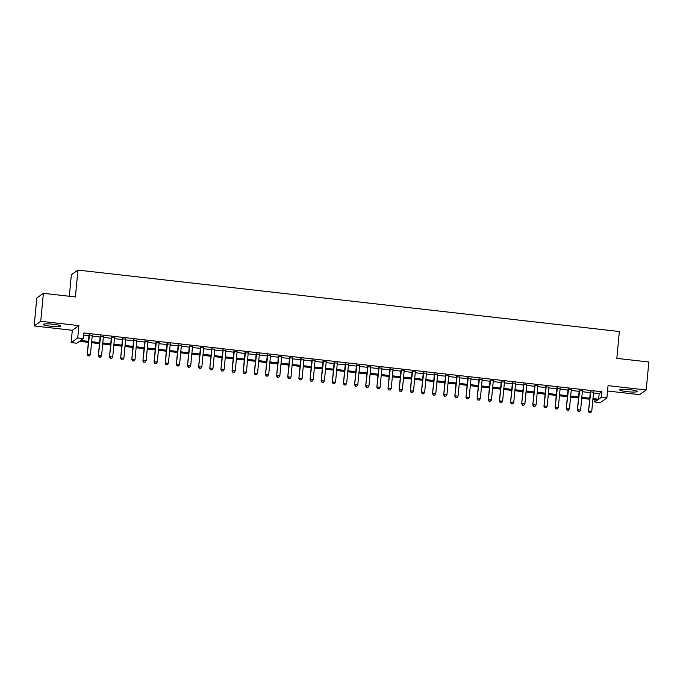 <?xml version="1.0" encoding="UTF-8"?>
<svg xmlns="http://www.w3.org/2000/svg" width="683" height="683" viewBox="0 0 683 683"><rect width="100%" height="100%" fill="white"/><g stroke="black" fill="none" stroke-linecap="round" stroke-linejoin="round"><path stroke-width="1.02" d="M50.542 326.243A8.836 1.118 -174.6 0 0 60.727 326.098A8.836 1.118 -174.6 0 0 53.317 324.28A8.836 1.118 -174.6 0 0 43.131 324.434A8.836 1.118 -174.6 0 0 50.542 326.243M627.037 391.649A8.836 1.118 -174.6 0 0 637.23 391.496A8.836 1.118 -174.6 0 0 629.82 389.686A8.836 1.118 -174.6 0 0 619.626 389.831A8.836 1.118 -174.6 0 0 627.037 391.649M88.363 342.345L79.382 341.329L76.709 343.216L71.143 342.584L77.734 337.931L83.3 338.563L80.628 340.45L88.457 341.338M72.304 330.282L78.895 325.62L40.741 321.292L43.388 293.314L36.797 297.976L34.15 325.953L72.304 330.282L71.143 342.584M69.325 296.26L71.365 274.754L77.947 270.092L619.361 331.52L616.826 358.37L648.85 362.007L646.203 389.976L608.049 385.647L606.888 397.958L600.297 402.62L594.731 401.988L597.394 400.101L592.861 399.581M607.546 391L639.612 394.637L646.203 389.976M594.936 399.82L594.731 401.988M40.741 321.292L34.15 325.953M92.256 335.344L89.055 334.986M103.389 336.608L100.196 336.249M114.531 337.872L111.338 337.513M125.672 339.135L122.479 338.777M136.813 340.399L133.62 340.04M147.955 341.662L144.753 341.304M159.096 342.926L155.895 342.567M170.238 344.189L167.036 343.831M181.371 345.453L178.178 345.094M192.512 346.716L189.319 346.358M203.654 347.98L200.461 347.621M214.795 349.244L211.602 348.885M225.936 350.507L222.735 350.148M237.078 351.771L233.876 351.412M248.211 353.043L245.018 352.676M259.352 354.306L256.159 353.939M270.494 355.57L267.301 355.203M281.635 356.833L278.442 356.466M292.776 358.097L289.575 357.73M303.918 359.36L300.716 358.993M315.051 360.624L311.858 360.257M326.192 361.888L322.999 361.52M337.334 363.151L334.141 362.784M348.475 364.415L345.282 364.048M359.617 365.678L356.424 365.311M370.758 366.942L367.556 366.575M381.899 368.205L378.698 367.838M393.032 369.469L389.839 369.102M404.174 370.732L400.981 370.365M415.315 371.996L412.122 371.637M426.457 373.26L423.264 372.901M437.598 374.523L434.397 374.164M448.74 375.787L445.538 375.428M459.872 377.05L456.679 376.692M471.014 378.314L467.821 377.955M482.155 379.577L478.962 379.219M493.297 380.841L490.104 380.482M504.438 382.104L501.237 381.746M515.58 383.368L512.378 383.009M526.721 384.631L523.519 384.273M537.854 385.895L534.661 385.536M548.995 387.159L545.802 386.8M560.137 388.422L556.944 388.064M571.278 389.686L568.085 389.327M582.42 390.949L579.218 390.591M593.484 392.973L599.17 393.621L601.843 391.735L83.83 332.962L83.3 338.563M83.625 335.131L88.986 335.746M92.179 336.104L100.128 337.009M103.321 337.368L111.269 338.273M114.462 338.631L122.402 339.536M125.604 339.895L133.544 340.8M136.745 341.159L144.685 342.063M147.878 342.422L155.826 343.327M159.019 343.686L166.968 344.591M170.161 344.949L178.109 345.854M181.302 346.213L189.242 347.118M192.444 347.476L200.384 348.381M203.585 348.74L211.525 349.645M214.718 350.003L222.667 350.908M225.86 351.267L233.808 352.172M237.001 352.53L244.949 353.435M248.142 353.794L256.082 354.699M259.284 355.058L267.224 355.963M270.425 356.321L278.365 357.226M281.567 357.593L289.507 358.49M292.7 358.857L300.648 359.753M303.841 360.12L311.789 361.017M314.983 361.384L322.931 362.28M326.124 362.647L334.064 363.544M337.265 363.911L345.205 364.807M348.407 365.174L356.347 366.071M359.54 366.438L367.488 367.334M370.681 367.702L378.63 368.598M381.823 368.965L389.771 369.862M392.964 370.229L400.904 371.125M404.105 371.492L412.045 372.389M415.247 372.756L423.187 373.652M426.388 374.019L434.328 374.924M437.521 375.283L445.47 376.188M448.663 376.546L456.611 377.451M459.804 377.81L467.753 378.715M470.946 379.074L478.885 379.979M482.087 380.337L490.027 381.242M493.228 381.601L501.168 382.506M504.361 382.864L512.31 383.769M515.503 384.128L523.451 385.033M526.644 385.391L534.593 386.296M537.786 386.655L545.726 387.56M548.927 387.918L556.867 388.823M560.069 389.182L568.008 390.087M571.21 390.445L579.15 391.35M582.343 391.709L590.291 392.614M593.561 392.221L590.36 391.854M78.895 325.62L77.734 337.931M601.843 391.735L601.313 397.327L606.888 397.958M43.388 293.314L75.412 296.951L77.947 270.092M589.668 399.222L581.72 398.317M578.527 397.958L570.578 397.054M567.385 396.695L559.445 395.79M556.244 395.431L548.304 394.526M545.102 394.168L537.162 393.263M533.961 392.904L526.021 391.999M522.828 391.641L514.88 390.736M511.687 390.377L503.738 389.472M500.545 389.114L492.597 388.209M489.404 387.85L481.464 386.945M478.262 386.587L470.322 385.682M467.121 385.323L459.181 384.418M455.988 384.051L448.039 383.154M444.846 382.787L436.898 381.891M433.705 381.524L425.757 380.627M422.564 380.26L414.624 379.364M411.422 378.997L403.482 378.1M400.281 377.733L392.341 376.837M389.139 376.47L381.199 375.573M378.006 375.206L370.058 374.31M366.865 373.942L358.916 373.046M355.723 372.679L347.775 371.783M344.582 371.415L336.642 370.519M333.441 370.152L325.501 369.255M322.299 368.888L314.359 367.992M311.166 367.625L303.218 366.72M300.025 366.361L292.076 365.456M288.883 365.098L280.935 364.193M277.742 363.834L269.802 362.929M266.601 362.571L258.661 361.666M255.459 361.307L247.519 360.402M244.318 360.043L236.378 359.138M233.185 358.78L225.236 357.875M222.043 357.516L214.095 356.611M210.902 356.253L202.953 355.348M199.76 354.989L191.821 354.084M188.619 353.726L180.679 352.821M177.478 352.462L169.538 351.557M166.345 351.199L158.396 350.294M155.203 349.935L147.255 349.03M144.062 348.671L136.113 347.767M132.92 347.408L124.98 346.503M121.779 346.136L113.839 345.239M110.637 344.872L102.698 343.976M99.505 343.609L91.556 342.712M592.955 398.573L598.649 399.214L601.313 397.327M91.65 341.696L99.598 342.601M102.791 342.96L110.74 343.865M113.933 344.223L121.873 345.128M125.074 345.487L133.014 346.392M136.216 346.751L144.156 347.656M147.349 348.014L155.297 348.919M158.49 349.286L166.439 350.183M169.632 350.55L177.58 351.446M180.773 351.813L188.713 352.71M191.914 353.077L199.854 353.973M203.056 354.34L210.996 355.237M214.197 355.604L222.137 356.5M225.33 356.868L233.279 357.764M236.472 358.131L244.42 359.027M247.613 359.395L255.562 360.291M258.755 360.658L266.694 361.555M269.896 361.922L277.836 362.818M281.037 363.185L288.977 364.082M292.17 364.449L300.119 365.345M303.312 365.712L311.26 366.609M314.453 366.976L322.402 367.881M325.595 368.239L333.535 369.144M336.736 369.503L344.676 370.408M347.878 370.767L355.817 371.672M359.019 372.03L366.959 372.935M370.152 373.294L378.1 374.199M381.293 374.557L389.242 375.462M392.435 375.821L400.383 376.726M403.576 377.084L411.516 377.989M414.718 378.348L422.657 379.253M425.859 379.611L433.799 380.516M436.992 380.875L444.94 381.78M448.133 382.139L456.082 383.043M459.275 383.402L467.223 384.307M470.416 384.666L478.356 385.571M481.558 385.929L489.498 386.834M492.699 387.193L500.639 388.098M503.841 388.465L511.78 389.361M514.973 389.728L522.922 390.625M526.115 390.992L534.063 391.888M537.256 392.255L545.205 393.152M548.398 393.519L556.338 394.415M559.539 394.783L567.479 395.679M570.681 396.046L578.621 396.943M581.814 397.31L589.762 398.206M599.17 393.621L598.649 399.214M590.394 391.496L588.524 411.328L590.804 391.538M589.531 412.652L590.641 412.78L589.531 412.652L588.968 411.012L591.751 411.328L593.595 391.854M588.524 411.328L589.352 412.78M590.641 412.78L591.751 411.328M579.252 390.232L577.383 410.065L579.671 390.275M578.39 411.388L579.508 411.516L578.39 411.388L577.827 409.749L580.61 410.065L582.454 390.591M577.383 410.065L578.211 411.516M579.508 411.516L580.61 410.065M568.119 388.969L566.241 408.801L568.529 389.011M567.249 410.124L568.367 410.252L567.249 410.124L566.685 408.485L569.468 408.801L571.312 389.327M566.241 408.801L567.069 410.252M568.367 410.252L569.468 408.801M556.978 387.705L555.1 407.529L557.388 387.748M556.107 408.861L557.226 408.989L556.107 408.861L555.544 407.222L558.335 407.538L560.171 388.064M555.1 407.529L555.936 408.989M557.226 408.989L558.335 407.538M545.837 386.441L543.958 406.265L546.246 386.484M544.974 407.597L546.084 407.725L544.974 407.597L544.402 405.958L547.194 406.274L549.03 386.8M543.958 406.265L544.795 407.725M546.084 407.725L547.194 406.274M534.695 385.178L532.817 405.002L535.105 385.221M533.833 406.334L534.943 406.462L533.833 406.334L533.269 404.695L536.053 405.01L537.888 385.536M532.817 405.002L533.654 406.462M534.943 406.462L536.053 405.01M523.554 383.914L521.684 403.738L523.963 383.957M522.691 405.07L523.801 405.198L522.691 405.07L522.128 403.431L524.911 403.747L526.755 384.273M521.684 403.738L522.512 405.198M523.801 405.198L524.911 403.747M512.412 382.642L510.543 402.475L512.831 382.693M511.55 403.807L512.668 403.935L511.55 403.807L510.986 402.159L513.77 402.475L515.614 383.009M510.543 402.475L511.371 403.935M512.668 403.935L513.77 402.475M501.279 381.379L499.401 401.211L501.689 381.43M500.408 402.543L501.527 402.671L500.408 402.543L499.845 400.895L502.628 401.211L504.472 381.746M499.401 401.211L500.229 402.671M501.527 402.671L502.628 401.211M490.138 380.115L488.26 399.948L490.548 380.166M489.267 401.28L490.385 401.408L489.267 401.28L488.704 399.632L491.487 399.948L493.331 380.482M488.26 399.948L489.088 401.408M490.385 401.408L491.487 399.948M478.996 378.852L477.118 398.684L479.406 378.903M478.126 400.016L479.244 400.144L478.126 400.016L477.562 398.368L480.354 398.684L482.189 379.219M477.118 398.684L477.955 400.144M479.244 400.144L480.354 398.684M467.855 377.588L465.977 397.421L468.265 377.639M466.993 398.752L468.103 398.881L466.993 398.752L466.429 397.105L469.212 397.421L471.048 377.955M465.977 397.421L466.813 398.881M468.103 398.881L469.212 397.421M456.714 376.324L454.844 396.157L457.123 376.376M455.851 397.489L456.961 397.617L455.851 397.489L455.288 395.841L458.071 396.157L459.907 376.692M454.844 396.157L455.672 397.617M456.961 397.617L458.071 396.157M445.572 375.061L443.702 394.894L445.982 375.112M444.71 396.225L445.82 396.353L444.71 396.225L444.146 394.578L446.93 394.894L448.774 375.428M443.702 394.894L444.531 396.353M445.82 396.353L446.93 394.894M434.431 373.797L432.561 393.63L434.849 373.849M433.568 394.962L434.687 395.09L433.568 394.962L433.005 393.314L435.788 393.63L437.632 374.164M432.561 393.63L433.389 395.09M434.687 395.09L435.788 393.63M423.298 372.534L421.42 392.366L423.708 372.585M422.427 393.698L423.545 393.826L422.427 393.698L421.863 392.051L424.647 392.366L426.491 372.901M421.42 392.366L422.248 393.826M423.545 393.826L424.647 392.366M412.156 371.27L410.278 391.103L412.566 371.321M411.286 392.435L412.404 392.563L411.286 392.435L410.722 390.787L413.514 391.103L415.349 371.637M410.278 391.103L411.115 392.554M412.404 392.563L413.514 391.103M401.015 370.007L399.137 389.839L401.425 370.058M400.153 391.171L401.262 391.299L400.153 391.171L399.581 389.523L402.372 389.839L404.208 370.374M399.137 389.839L399.973 391.291M401.262 391.299L402.372 389.839M389.873 368.743L387.995 388.576L390.283 368.794M389.011 389.908L390.121 390.027L389.011 389.908L388.448 388.26L391.231 388.576L393.066 369.11M387.995 388.576L388.832 390.027M390.121 390.027L391.231 388.576M378.732 367.48L376.862 387.312L379.142 367.531M377.87 388.644L378.98 388.764L377.87 388.644L377.306 386.996L380.089 387.312L381.934 367.847M376.862 387.312L377.69 388.764M378.98 388.764L380.089 387.312M367.591 366.216L365.721 386.049L368.009 366.267M366.728 387.381L367.847 387.5L366.728 387.381L366.165 385.733L368.948 386.049L370.792 366.583M365.721 386.049L366.549 387.5M367.847 387.5L368.948 386.049M356.458 364.953L354.579 384.785L356.868 364.995M355.587 386.117L356.705 386.236L355.587 386.117L355.023 384.469L357.807 384.785L359.651 365.311M354.579 384.785L355.408 386.236M356.705 386.236L357.807 384.785M345.316 363.689L343.438 383.522L345.726 363.732M344.445 384.853L345.564 384.973L344.445 384.853L343.882 383.206L346.665 383.522L348.509 364.048M343.438 383.522L344.266 384.973M345.564 384.973L346.665 383.522M334.175 362.425L332.297 382.258L334.585 362.468M333.313 383.59L334.422 383.709L333.313 383.59L332.741 381.942L335.532 382.258L337.368 362.784M332.297 382.258L333.133 383.709M334.422 383.709L335.532 382.258M323.033 361.162L321.155 380.994L323.443 361.205M322.171 382.318L323.281 382.446L322.171 382.318L321.608 380.679L324.391 380.994L326.226 361.52M321.155 380.994L321.992 382.446M323.281 382.446L324.391 380.994M311.892 359.898L310.022 379.731L312.302 359.941M311.03 381.054L312.14 381.182L311.03 381.054L310.466 379.415L313.249 379.731L315.085 360.257M310.022 379.731L310.85 381.182M312.14 381.182L313.249 379.731M300.751 358.635L298.881 378.467L301.16 358.677M299.888 379.791L300.998 379.919L299.888 379.791L299.325 378.151L302.108 378.467L303.952 358.993M298.881 378.467L299.709 379.919M300.998 379.919L302.108 378.467M289.609 357.371L287.739 377.204L290.027 357.414M288.747 378.527L289.865 378.655L288.747 378.527L288.183 376.888L290.967 377.204L292.811 357.73M287.739 377.204L288.567 378.655M289.865 378.655L290.967 377.204M278.476 356.108L276.598 375.94L278.886 356.15M277.605 377.264L278.724 377.392L277.605 377.264L277.042 375.624L279.825 375.94L281.669 356.466M276.598 375.94L277.426 377.392M278.724 377.392L279.825 375.94M267.335 354.844L265.456 374.677L267.745 354.887M266.464 376L267.582 376.128L266.464 376L265.9 374.361L268.692 374.677L270.528 355.203M265.456 374.677L266.293 376.128M267.582 376.128L268.692 374.677M256.193 353.581L254.315 373.413L256.603 353.623M255.331 374.736L256.441 374.865L255.331 374.736L254.759 373.097L257.551 373.413L259.386 353.939M254.315 373.413L255.152 374.865M256.441 374.865L257.551 373.413M245.052 352.317L243.174 372.15L245.462 352.36M244.19 373.473L245.299 373.601L244.19 373.473L243.626 371.834L246.409 372.15L248.245 352.676M243.174 372.15L244.01 373.601M245.299 373.601L246.409 372.15M233.91 351.053L232.041 370.886L234.32 351.096M233.048 372.209L234.158 372.337L233.048 372.209L232.485 370.57L235.268 370.886L237.112 351.412M232.041 370.886L232.869 372.337M234.158 372.337L235.268 370.886M222.769 349.79L220.899 369.623L223.187 349.833M221.907 370.946L223.025 371.074L221.907 370.946L221.343 369.307L224.126 369.623L225.971 350.148M220.899 369.623L221.727 371.074M223.025 371.074L224.126 369.623M211.636 348.526L209.758 368.35L212.046 348.569M210.765 369.682L211.884 369.81L210.765 369.682L210.202 368.043L212.985 368.359L214.829 348.885M209.758 368.35L210.586 369.81M211.884 369.81L212.985 368.359M200.495 347.263L198.616 367.087L200.904 347.305M199.624 368.419L200.742 368.547L199.624 368.419L199.06 366.78L201.844 367.095L203.688 347.621M198.616 367.087L199.453 368.547M200.742 368.547L201.844 367.095M189.353 345.999L187.475 365.823L189.763 346.042M188.491 367.155L189.601 367.283L188.491 367.155L187.919 365.516L190.711 365.832L192.546 346.358M187.475 365.823L188.312 367.283M189.601 367.283L190.711 365.832M178.212 344.736L176.334 364.56L178.622 344.778M177.349 365.892L178.459 366.02L177.349 365.892L176.786 364.252L179.569 364.568L181.405 345.094M176.334 364.56L177.17 366.02M178.459 366.02L179.569 364.568M167.07 343.464L165.201 363.296L167.48 343.515M166.208 364.628L167.318 364.756L166.208 364.628L165.645 362.98L168.428 363.296L170.272 343.831M165.201 363.296L166.029 364.756M167.318 364.756L168.428 363.296M155.929 342.2L154.059 362.033L156.339 342.251M155.067 363.365L156.176 363.493L155.067 363.365L154.503 361.717L157.286 362.033L159.13 342.567M154.059 362.033L154.887 363.493M156.176 363.493L157.286 362.033M144.787 340.937L142.918 360.769L145.206 340.988M143.925 362.101L145.044 362.229L143.925 362.101L143.362 360.453L146.145 360.769L147.989 341.304M142.918 360.769L143.746 362.229M145.044 362.229L146.145 360.769M133.655 339.673L131.776 359.506L134.064 339.724M132.784 360.837L133.902 360.966L132.784 360.837L132.22 359.19L135.003 359.506L136.848 340.04M131.776 359.506L132.604 360.966M133.902 360.966L135.003 359.506M122.513 338.409L120.635 358.242L122.923 338.461M121.642 359.574L122.761 359.702L121.642 359.574L121.079 357.926L123.871 358.242L125.706 338.777M120.635 358.242L121.472 359.702M122.761 359.702L123.871 358.242M111.372 337.146L109.493 356.978L111.781 337.197M110.509 358.31L111.619 358.438L110.509 358.31L109.937 356.663L112.729 356.978L114.565 337.513M109.493 356.978L110.33 358.438M111.619 358.438L112.729 356.978M100.23 335.882L98.352 355.715L100.64 335.934M99.368 357.047L100.478 357.175L99.368 357.047L98.804 355.399L101.588 355.715L103.423 336.249M98.352 355.715L99.189 357.175M100.478 357.175L101.588 355.715M89.089 334.619L87.219 354.451L89.499 334.67M88.227 355.783L89.336 355.911L88.227 355.783L87.663 354.136L90.446 354.451L92.29 334.986M87.219 354.451L88.047 355.911M89.336 355.911L90.446 354.451"/></g></svg>
